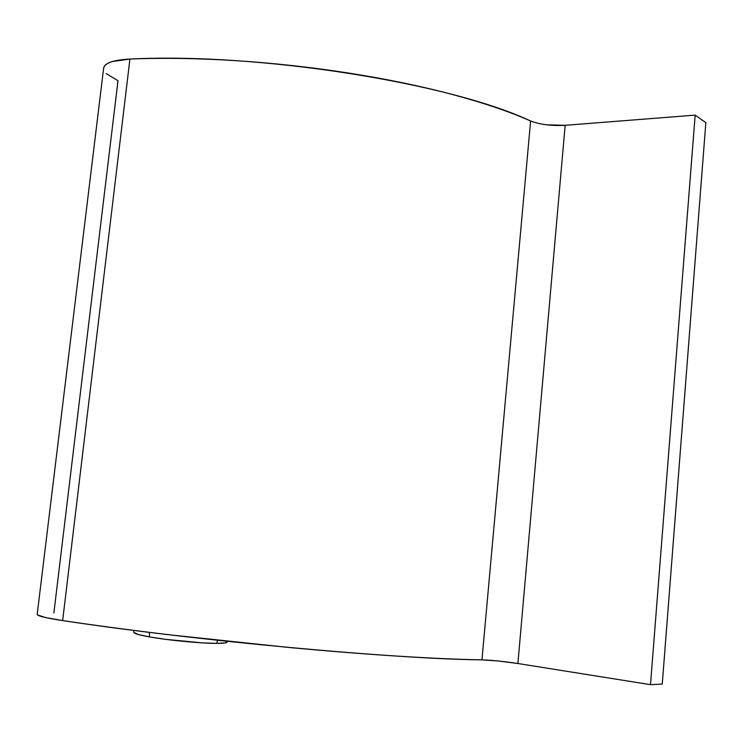 <?xml version="1.0" encoding="UTF-8"?>
<svg xmlns="http://www.w3.org/2000/svg" width="743" height="743" viewBox="0 0 743 743"><rect width="100%" height="100%" fill="white"/><g stroke="black" fill="none" stroke-linecap="round" stroke-linejoin="round"><path stroke-width="1.11" d="M53.867 613.003L117.998 80.708L106.184 73.613M546.216 124.796L565.154 125.307L695.169 115.128L705.85 122.651L662.264 684.071L705.85 122.651L695.169 115.128L650.496 684.665L662.264 684.071L650.496 684.665L695.169 115.128L565.154 125.307L517.899 663.518L650.496 684.665L517.899 663.518C503.977 661.4 491.996 660.183 481.956 659.849L530.613 120.998C539.985 124.573 551.501 126.013 565.154 125.307L517.899 663.518L498.432 661.001L481.956 659.849L530.613 120.998C450.537 83.216 259.725 52.512 129.923 59.041L62.653 620.591C194.601 640.624 395.387 659.069 481.956 659.849C459.378 659.487 431.59 658.27 398.573 656.19C365.38 654.091 329.093 651.212 289.696 647.562L171.336 635.014C131.966 630.324 95.736 625.513 62.653 620.591L129.923 59.041C113.001 59.979 104.215 63.164 103.574 68.579M37.196 614.285C36.992 615.854 45.472 617.953 62.653 620.591L45.072 617.442L37.373 614.842L37.215 614.22L103.565 68.709M530.632 121.007L530.613 120.998C509.698 111.682 483.684 102.868 452.561 94.537C421.281 86.207 386.862 79.083 349.303 73.167C311.661 67.279 273.805 63.109 235.726 60.657C197.703 58.26 162.429 57.722 129.923 59.041L112.369 61.53C107.856 62.895 105.079 64.641 104.02 66.768L103.556 68.793M216.696 643.364L217.588 640.28L216.696 643.364C222.389 643.354 225.788 643.039 226.894 642.416L227.117 641.72L225.305 642.89L216.696 643.364L202.282 642.862L165.67 639.351L149.501 636.909C168.234 640.29 201.093 643.438 216.696 643.364M149.389 632.349L149.501 636.909L149.389 632.349M133.638 630.37L133.898 632.516C134.455 633.677 139.656 635.135 149.501 636.909L138.374 634.531L133.879 632.386M227.265 641.32L226.829 642.454"/></g></svg>
